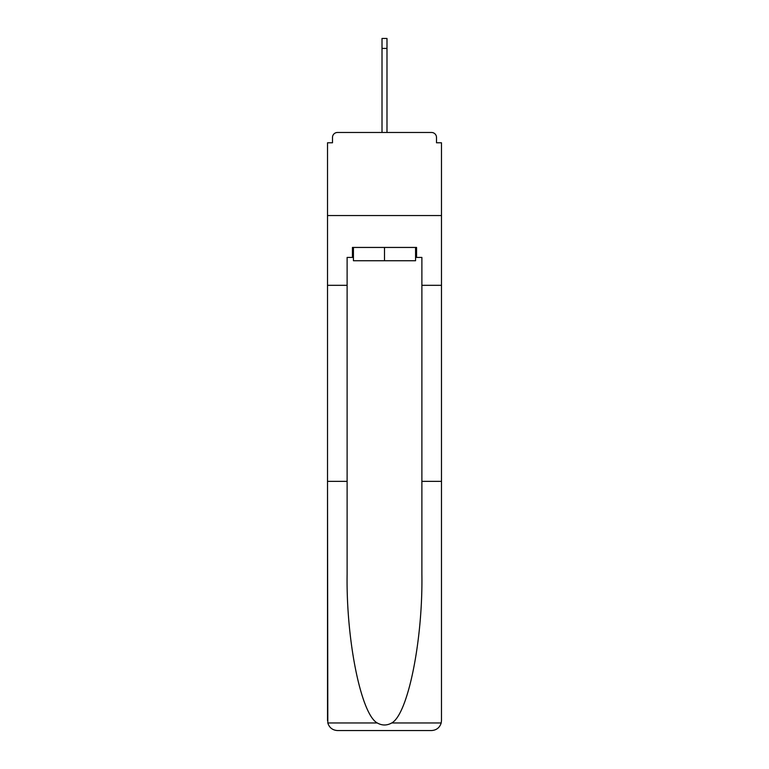 <?xml version="1.0" encoding="UTF-8"?>
<svg xmlns="http://www.w3.org/2000/svg" width="769" height="769" viewBox="0 0 769 769"><rect width="100%" height="100%" fill="white"/><g stroke="black" fill="none" stroke-linecap="round" stroke-linejoin="round"><path stroke-width="1.15" d="M421.883 481.356L441.483 481.356L441.483 720.582L441.483 142.784L436.504 142.784L436.504 137.468A4.979 4.979 0 0 0 431.515 132.479L337.485 132.479A4.979 4.979 0 0 0 332.496 137.468L332.496 142.784L327.517 142.784L327.517 215.541L441.483 215.541L327.517 215.541L327.517 285.318L347.117 285.318L347.117 574.299C346.088 640.317 361.084 714.286 377.262 722.966C382.078 725.657 386.903 725.657 391.738 722.966C407.916 714.286 422.912 640.317 421.883 574.299L421.883 257.413L416.567 257.413L416.567 247.445L352.433 247.445L352.433 257.413L353.432 257.413M436.504 142.784L436.504 137.468M431.515 132.479L410.415 132.479M358.585 132.479L337.485 132.479M332.496 137.468L332.496 142.784M353.432 247.445L353.432 260.729L415.568 260.729L415.568 247.445M384.5 247.445L384.5 260.729M347.117 481.356L327.517 481.356L327.805 722.966C329.315 727.685 332.544 730.214 337.485 730.55L362.737 730.55M337.485 730.55L431.515 730.55L337.485 730.55M406.263 730.55L431.515 730.55C436.456 730.214 439.685 727.685 441.195 722.966L441.483 720.582M327.517 720.582L327.517 285.318M441.483 285.318L421.883 285.318M352.433 257.413L347.117 257.413L347.117 285.318M415.568 257.413L416.567 257.413M382.01 48.418L382.01 38.45L386.99 38.45L386.99 48.418L382.01 48.418L382.01 132.479M386.99 48.418L386.99 132.479M327.805 722.966L377.262 722.966M391.738 722.966L441.195 722.966"/></g></svg>
